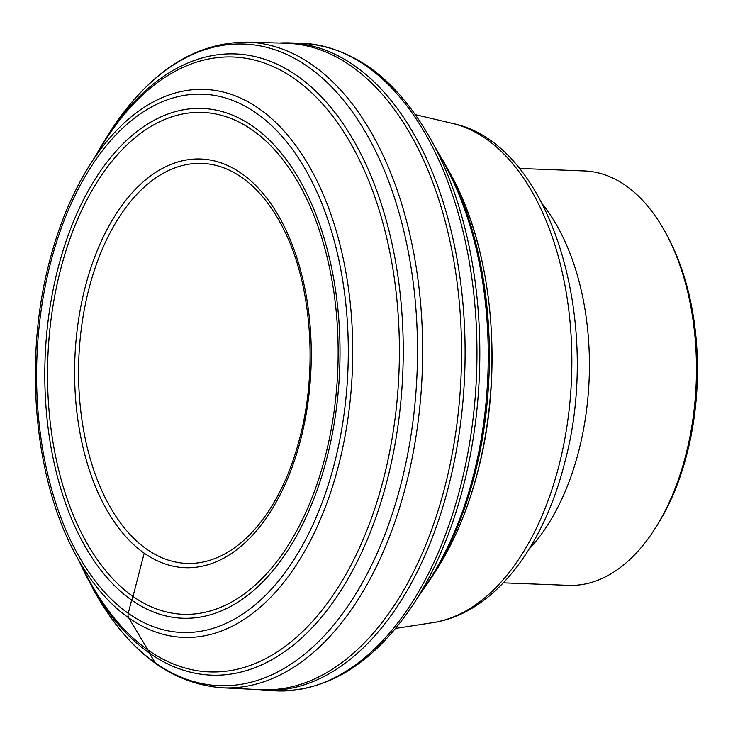 <?xml version="1.0" encoding="UTF-8"?>
<svg xmlns="http://www.w3.org/2000/svg" width="733" height="733" viewBox="0 0 733 733"><rect width="100%" height="100%" fill="white"/><g stroke="black" fill="none" stroke-linecap="round" stroke-linejoin="round"><path stroke-width="1.1" d="M519.34 168.434L584.448 170.945A207.357 119.827 92.2 0 1 666.874 235.091A207.357 119.827 92.2 0 1 685.813 455.037A207.357 119.827 -87.8 0 1 655.595 527.742A207.357 119.827 -87.8 0 1 568.469 585.355L503.36 582.845M655.595 527.742L657.464 524.764A203.041 117.326 -87.8 0 0 687.059 453.571A203.041 117.326 92.2 0 0 668.514 238.207L666.874 235.091M438.288 152.867A286.823 165.74 92.2 0 1 445.462 164.934A286.823 165.74 92.2 0 1 474.663 474.746A286.823 165.74 -87.8 0 1 429.428 580.637A286.823 165.74 -87.8 0 1 421.356 592.117M279.337 43.045A323.94 187.19 92.2 0 1 288.958 42.88A323.94 187.19 92.2 0 1 448.486 486.739A323.94 187.19 -87.8 0 1 263.99 690.275L275.764 690.852A324.068 187.263 -87.8 0 0 460.333 487.243A324.068 187.263 92.2 0 0 300.741 43.21A324.068 187.263 92.2 0 0 300.567 43.201C352.866 46.161 396.324 78.275 430.931 139.563A322.108 186.136 92.2 0 1 463.283 486.675A322.108 186.136 -87.8 0 1 412.991 604.817C373.766 663.255 327.963 691.934 275.59 690.852A324.068 187.263 -87.8 0 0 275.764 690.852M254.406 689.368A323.94 187.19 -87.8 0 0 263.99 690.275M96.142 154.929A310.81 179.603 92.2 0 1 104.92 140.067A310.81 179.603 92.2 0 1 330.537 107.045A310.81 179.603 92.2 0 1 387.299 479.785A310.81 179.603 -87.8 0 1 87.987 579.207L91.872 586.574A321.017 185.504 -87.8 0 0 401.024 483.89A321.017 185.504 92.2 0 0 342.393 98.909A321.017 185.504 92.2 0 0 109.364 133.021C148.213 72.613 194.089 42.322 247.003 42.148A323.061 186.686 92.2 0 1 406.073 484.797A323.061 186.686 -87.8 0 1 222.099 687.783L260.756 689.689A323.482 186.924 -87.8 0 0 444.968 486.446A323.482 186.924 92.2 0 0 285.687 43.22L247.003 42.148M80.373 563.714A310.81 179.603 -87.8 0 0 87.987 579.207M57.889 268.754A255.075 147.397 92.2 0 1 253.197 126.58A255.075 147.397 92.2 0 1 326.927 457.923A255.075 147.397 -87.8 0 1 131.619 600.089A255.075 147.397 -87.8 0 1 57.889 268.754M156.422 664.107A6.982 5.342 -54.9 0 1 155.222 662.815L149.321 653.021A17.684 13.515 125.1 0 0 148.029 650.024L128.742 617.892A6.881 5.259 -54.9 0 1 128.257 613.329L131.619 600.089A15.723 12.021 125.1 0 0 132.994 596.433L144.199 553.158M452.288 123.364C550.969 143.439 603.158 321.897 564.492 463.467C542.988 548.641 492.897 613.594 433.038 622.61A251.401 145.271 -87.8 0 0 558.958 465.583A251.401 145.271 -87.8 0 0 452.288 123.364L415.409 114.669M542.493 204.177A207.357 119.827 92.2 0 1 578.777 450.914A207.357 119.827 92.2 0 1 529.189 548.99M434.101 573.591C453.122 544.701 467.727 510.544 477.916 471.108C504.405 370.907 492.933 248.35 449.576 172.319A276.872 159.986 92.2 0 1 477.769 471.374A276.872 159.986 92.2 0 1 434.101 573.591L429.428 580.637M412.991 604.817L428.228 581.672A289.297 167.17 -87.8 0 0 473.399 475.561A289.297 167.17 92.2 0 0 444.335 163.807L430.931 139.563M87.035 576.404A307.668 177.789 -87.8 0 0 383.606 478.539A307.668 177.789 92.2 0 0 327.239 109.354A307.668 177.789 92.2 0 0 103.756 142.788L89.279 165.869A274.179 158.438 92.2 0 1 288.445 136.072A274.179 158.438 92.2 0 1 338.673 465.07A274.179 158.438 -87.8 0 1 74.381 552.279L87.035 576.404M50.403 263.468A269.341 155.643 -87.8 0 0 128.257 613.329A269.341 155.643 -87.8 0 0 334.477 463.21A269.341 155.643 92.2 0 0 256.632 113.34A269.341 155.643 92.2 0 0 50.403 263.468M60.408 270.239A251.107 145.107 -87.8 0 0 132.994 596.433A251.107 145.107 -87.8 0 0 325.26 456.467A251.107 145.107 92.2 0 0 252.674 130.272A251.107 145.107 92.2 0 0 60.408 270.239M85.092 287.528A204.489 118.169 92.2 0 1 241.67 173.556A204.489 118.169 92.2 0 1 300.777 439.186A204.489 118.169 92.2 0 1 144.199 553.158A204.489 118.169 92.2 0 1 85.092 287.528M88.83 289.196A200.136 115.649 92.2 0 1 283.955 229.86C311.516 284.404 318.067 368.882 299.824 437.83C293.42 462.624 284.615 484.504 273.409 503.461A200.136 115.649 -87.8 0 1 126.882 530.976A200.136 115.649 -87.8 0 1 88.83 289.196M433.038 622.61L395.6 628.438M449.576 172.319L445.462 164.934M288.958 42.88L300.741 43.21M222.099 687.783C169.36 683.523 125.948 649.795 91.872 586.574M104.92 140.067L109.364 133.021M74.381 552.279C33.846 476.725 23.813 358.767 49.358 261.974C58.787 225.452 72.091 193.411 89.279 165.869"/></g></svg>
